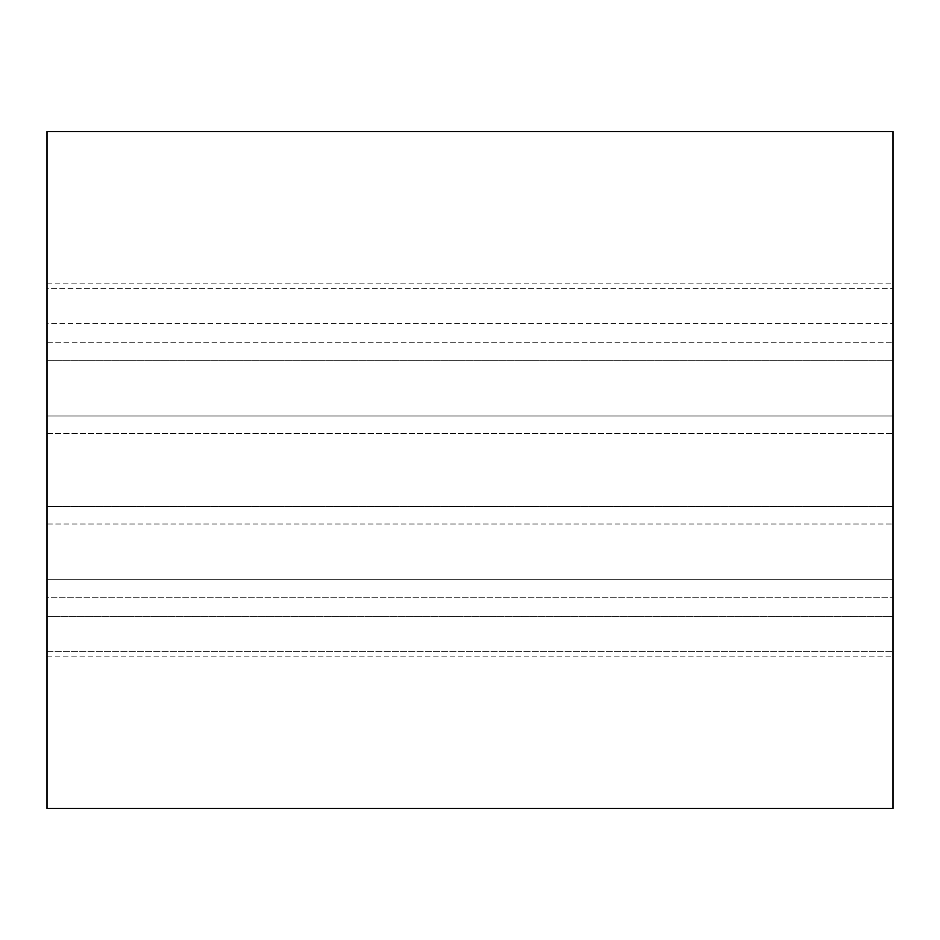 <?xml version="1.0" encoding="UTF-8"?>
<svg xmlns="http://www.w3.org/2000/svg" width="940" height="940" viewBox="0 0 940 940"><rect width="100%" height="100%" fill="white"/><g stroke="black" fill="none" stroke-linecap="round" stroke-linejoin="round"><path stroke-width="0.7" stroke-dasharray="4.7 3.53" d="M893 131.6L893 808.4M47 808.4L47 131.6M47 616.288L893 616.288L893 283.88L893 656.12L893 616.288L47 616.288L47 579.78L893 579.78L47 579.78L47 597.253L893 597.253L47 597.253L47 579.78L47 651.244L893 651.244L47 651.244L47 616.288M47 597.253L47 523.991L893 523.991L47 523.991L47 506.507L893 506.507L47 506.507L47 597.253M47 506.507L47 433.493L893 433.493L47 433.493L47 416.009L893 416.009L47 416.009L47 506.507M47 416.009L47 342.748L893 342.748L47 342.748L47 360.22L893 360.22L47 360.22L47 342.748L47 416.009M47 360.22L47 323.713L893 323.713L47 323.713L47 288.756L893 288.756L47 288.756L47 360.22M47 288.756L47 283.88L47 288.756M47 651.244L47 656.12L47 651.244M47 283.88L893 283.88M47 656.12L893 656.12"/><path stroke-width="1.41" d="M893 470L893 131.6L47 131.6L47 808.4L893 808.4L893 470"/></g></svg>
